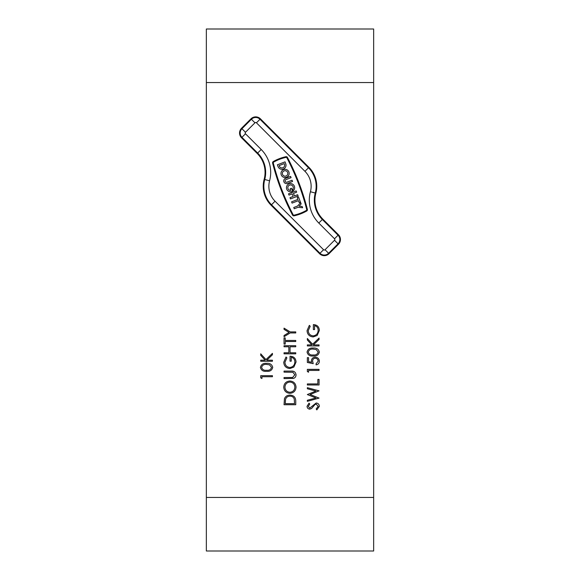 <?xml version="1.0" encoding="UTF-8"?>
<svg xmlns="http://www.w3.org/2000/svg" width="580" height="580" viewBox="0 0 580 580"><rect width="100%" height="100%" fill="white"/><g stroke="black" fill="none" stroke-linecap="round" stroke-linejoin="round"><path stroke-width="0.87" d="M319.065 344.89L319.065 345.941L307.349 345.941L307.349 344.89L311.815 344.89L307.349 340.01L307.349 338.51L312.606 344.266L319.065 338.06L319.065 339.459L313.41 344.89L319.065 344.89M313.207 363.66L307.349 362.457L307.349 357.65L308.553 357.65L308.553 361.637L311.634 362.268L311.409 360.89C311.612 358.563 312.888 357.338 315.237 357.2C317.796 357.389 319.174 358.744 319.363 361.289C319.203 363.326 318.101 364.515 316.064 364.856L316.064 363.805L318.166 361.224C318 359.404 317.013 358.411 315.194 358.251C313.512 358.418 312.656 359.361 312.606 361.079L313.207 363.66M319.065 379.422L319.065 384.982L307.349 384.982L307.349 383.931L317.862 383.931L317.862 379.422L319.065 379.422M316.194 402.998C318.159 403.238 319.217 404.354 319.363 406.341L316.803 409.9L316.209 408.914L318.166 406.341L316.18 404.05L315.027 404.47L311.569 408.501L309.785 409.154C308.074 408.973 307.161 408.008 307.052 406.268L309.038 403.151L309.756 404.101L308.255 406.384L309.735 408.102L316.194 402.998M295.749 341.511L285.237 341.511L285.237 344.063L284.04 344.063L284.04 337.908L285.237 337.908L285.237 340.46L295.749 340.46L295.749 341.511M289.891 368.539C286.07 368.169 284.019 366.074 283.736 362.239L286.034 356.976L286.89 357.875L284.939 362.275C285.164 365.371 286.803 367.111 289.84 367.488C293.009 367.038 294.676 365.19 294.85 361.935C294.807 359.448 293.603 357.889 291.247 357.28L291.247 361.18L290.043 361.18L290.043 356.229C293.792 356.388 295.793 358.324 296.046 362.029L293.835 367.104L289.891 368.539M296.046 387.135C295.727 390.898 293.69 392.957 289.942 393.312C286.187 392.993 284.113 390.971 283.736 387.23C284.04 383.423 286.085 381.343 289.891 381.002C293.647 381.336 295.706 383.38 296.046 387.135M272.433 360.202L272.433 361.253L260.724 361.253L260.724 360.202L265.183 360.202L260.724 355.322L260.724 353.822L265.974 359.578L272.433 353.372L272.433 354.771L266.778 360.202L272.433 360.202M261.921 376.724L261.921 378.522L260.724 377.834L260.724 375.673L272.433 375.673L272.433 376.724L261.921 376.724M373.65 82.541L373.65 551L206.35 551L206.35 29L373.65 29L373.65 82.541L206.35 82.541M266.582 363.356C269.918 363.065 271.969 364.414 272.731 367.401C271.955 370.352 269.903 371.657 266.582 371.316C263.255 371.664 261.203 370.359 260.42 367.401C261.188 364.414 263.24 363.065 266.582 363.356M290.043 395.118C293.806 395.335 295.713 397.329 295.749 401.092L295.749 404.724L284.04 404.724L284.461 398.641C285.527 396.271 287.39 395.096 290.043 395.118M293.582 378.392L284.04 378.595L284.04 377.544L292.61 377.5L294.85 374.789L292.871 372.259L284.04 372.142L284.04 371.091L291.109 371.091C293.944 370.867 295.597 372.077 296.046 374.731C296.039 376.522 295.22 377.739 293.582 378.392M295.749 352.77L295.749 353.822L284.04 353.822L284.04 352.77L288.84 352.77L288.84 346.767L284.04 346.767L284.04 345.716L295.749 345.716L295.749 346.767L290.043 346.767L290.043 352.77L295.749 352.77M295.749 332.956L290.181 332.956L284.04 336.704L284.04 335.501L289.072 332.427L284.04 329.353L284.04 328.149L290.181 331.905L295.749 331.905L295.749 332.956M319.065 398.083L307.349 401.346L307.349 400.258L315.94 397.967L307.349 394.56L315.882 391.058L307.349 388.76L307.349 387.679L319.065 390.84L310.104 394.516L319.065 398.083M308.553 370.417L308.553 372.215L307.349 371.526L307.349 369.366L319.065 369.366L319.065 370.417L308.553 370.417M313.214 348.043C316.549 347.754 318.601 349.095 319.363 352.082C318.587 355.032 316.535 356.337 313.214 356.004C309.887 356.345 307.835 355.04 307.052 352.082C307.82 349.095 309.872 347.754 313.214 348.043M313.207 336.929C309.387 336.567 307.335 334.464 307.052 330.636L309.35 325.373L310.206 326.272L308.255 330.665C308.48 333.761 310.119 335.501 313.156 335.878C316.325 335.436 317.992 333.587 318.166 330.332C318.123 327.838 316.919 326.286 314.563 325.67L314.563 329.578L313.36 329.578L313.36 324.619C317.108 324.778 319.109 326.714 319.363 330.419L317.151 335.494L313.207 336.929M261.623 367.365C262.327 369.627 263.98 370.591 266.575 370.265C269.171 370.591 270.824 369.627 271.534 367.365L269.519 364.849L266.575 364.407C263.994 364.138 262.341 365.125 261.623 367.365M285.237 403.673L294.546 403.673L294.248 398.982C293.494 397.097 292.095 396.162 290.036 396.162C287.825 396.176 286.332 397.206 285.563 399.25L285.237 403.673M289.884 382.053C286.832 382.372 285.186 384.083 284.939 387.179C285.208 390.267 286.875 391.964 289.942 392.261C292.973 391.942 294.611 390.246 294.85 387.179C294.618 384.069 292.965 382.358 289.884 382.053M308.255 352.053C308.959 354.308 310.612 355.279 313.207 354.953C315.803 355.272 317.456 354.308 318.166 352.053L316.151 349.537L313.207 349.095C310.626 348.826 308.973 349.812 308.255 352.053M287.644 190.588A4.096 4.096 0 0 0 292.632 191.219L291.486 188.239L290.21 188.725L290.856 190.399A2.733 2.733 0 0 1 288.615 185.76A2.733 2.733 0 0 1 292.48 185.76A2.733 2.733 0 0 1 292.762 189.283L293.313 190.711A4.096 4.096 0 0 0 293.444 184.795A4.096 4.096 0 0 0 287.651 184.788A4.096 4.096 0 0 0 287.644 190.588M282.185 176.342A4.096 4.096 0 0 0 287.977 176.342A4.096 4.096 0 0 0 287.977 170.549A4.096 4.096 0 0 0 282.185 170.542A4.096 4.096 0 0 0 282.185 176.342M287.013 171.513A2.733 2.733 0 0 0 283.149 171.513A2.733 2.733 0 0 0 283.149 175.37A2.733 2.733 0 0 0 287.013 175.377A2.733 2.733 0 0 0 287.013 171.513M287.194 157.093A1.435 1.435 0 0 0 285.868 156.709A45.153 45.153 0 0 0 273.296 161.53A1.435 1.435 0 0 0 272.614 163.132A238.597 238.597 0 0 0 292.552 215.093A1.435 1.435 0 0 0 294.132 215.825A45.153 45.153 0 0 0 306.704 211.004A1.435 1.435 0 0 0 307.385 209.402A238.597 238.597 0 0 0 287.448 157.441A1.435 1.435 0 0 0 287.194 157.093M286.839 157.76A0.754 0.754 0 0 0 286.012 157.376A44.471 44.471 0 0 0 273.637 162.125A0.754 0.754 0 0 0 273.281 162.965A237.916 237.916 0 0 0 293.161 214.781A0.754 0.754 0 0 0 293.988 215.165A44.471 44.471 0 0 0 306.363 210.41A0.754 0.754 0 0 0 306.719 209.576A237.916 237.916 0 0 0 286.839 157.76M264.146 179.336A26.767 26.767 0 0 0 271.07 205.197L319.565 253.706A6.692 6.692 0 0 0 329.027 253.706L338.495 244.245A6.692 6.692 0 0 0 338.495 234.784L322.777 219.059A26.767 26.767 0 0 1 315.853 193.198A26.767 26.767 0 0 0 308.93 167.344L260.435 118.835A6.692 6.692 0 0 0 250.973 118.828L241.505 128.296A6.692 6.692 0 0 0 241.505 137.757L257.223 153.475A26.767 26.767 0 0 1 264.146 179.336L264.741 179.495A27.383 27.383 0 0 0 257.658 153.047L257.223 153.475M277.378 164.8L278.095 166.67A4.096 4.096 0 0 0 283.388 169.026A4.096 4.096 0 0 0 285.744 163.734L285.026 161.863L277.378 164.8M279.364 166.177A2.733 2.733 0 0 0 282.895 167.75A2.733 2.733 0 0 0 284.468 164.22L284.236 163.625L279.139 165.583L279.364 166.177M292.066 180.213L286.962 182.171A1.363 1.363 0 0 1 285.2 181.388A1.363 1.363 0 0 1 285.983 179.619L291.087 177.661L290.594 176.393L285.498 178.343A2.733 2.733 0 0 0 283.924 181.874A2.733 2.733 0 0 0 287.455 183.447L292.552 181.489L292.066 180.213M293.465 193.401L294.444 195.953L297.634 194.728L298.12 196.004L290.471 198.94L289.986 197.664L293.168 196.439L292.189 193.887L289.007 195.112L288.514 193.836L296.162 190.9L296.656 192.176L293.465 193.401M299.186 202.579L300.462 202.094L298.504 196.99L297.228 197.483L297.961 199.397L291.588 201.84L292.074 203.116L298.454 200.665L299.186 202.579M299.099 206.168L301.158 203.913L300.672 202.637L297.576 206.016L293.755 207.488L294.241 208.764L298.062 207.292L302.622 207.742L302.137 206.465L299.099 206.168M373.65 497.459L206.35 497.459M245.485 133.777L261.203 149.495A32.4 32.4 0 0 1 269.584 180.793A21.134 21.134 0 0 0 275.05 201.209L323.553 249.726A1.058 1.058 0 0 0 325.046 249.726L334.515 240.265A1.058 1.058 0 0 0 334.515 238.764L318.797 223.039A32.4 32.4 0 0 1 310.416 191.741A21.134 21.134 0 0 0 304.95 171.325L256.447 122.815A1.058 1.058 0 0 0 254.954 122.815L245.485 132.276A1.058 1.058 0 0 0 245.485 133.777L241.505 137.757M261.203 149.495L257.658 153.047L241.94 137.322A6.076 6.076 0 0 1 241.94 128.731L251.401 119.263A6.076 6.076 0 0 1 260 119.263L308.495 167.779A26.158 26.158 0 0 1 315.259 193.046A27.383 27.383 0 0 0 322.342 219.494L338.06 235.219A6.076 6.076 0 0 1 338.06 243.81L328.599 253.271A6.076 6.076 0 0 1 320 253.271L271.505 204.762L271.07 205.197M275.05 201.209L271.505 204.762A26.158 26.158 0 0 1 264.741 179.495L269.584 180.793M323.553 249.726L319.565 253.706M325.046 249.726L329.027 253.706M334.515 240.265L338.495 244.245M334.515 238.764L338.495 234.784M318.797 223.039L322.777 219.059M310.416 191.741L315.853 193.198M304.95 171.325L308.93 167.344M256.447 122.815L260.435 118.835M254.954 122.815L250.973 118.828M245.485 132.276L241.505 128.296"/></g></svg>
